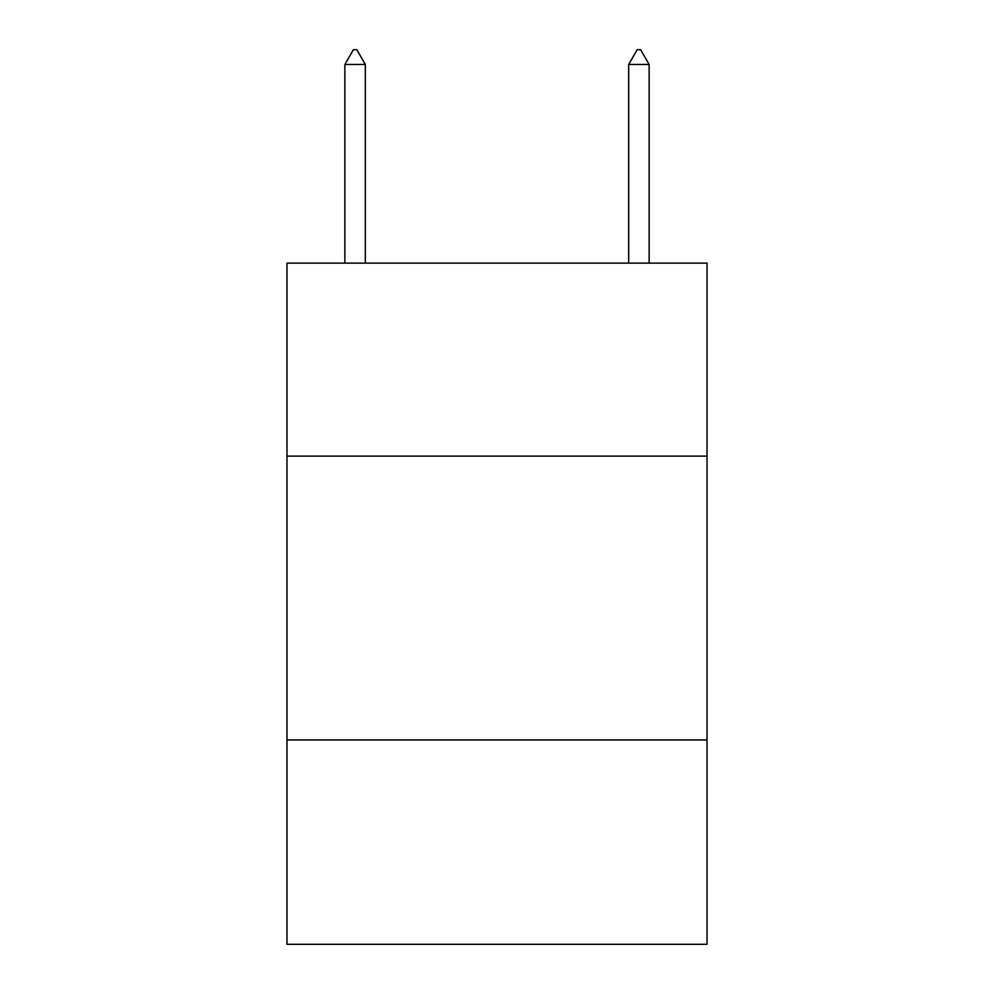 <?xml version="1.0" encoding="UTF-8"?>
<svg xmlns="http://www.w3.org/2000/svg" width="994" height="994" viewBox="0 0 994 994"><rect width="100%" height="100%" fill="white"/><g stroke="black" fill="none" stroke-linecap="round" stroke-linejoin="round"><path stroke-width="1.49" d="M707.032 456.134L707.032 263.137L286.968 263.137L286.968 456.134L707.032 456.134L707.032 944.3L286.968 944.3L286.968 456.134M707.032 739.946L286.968 739.946M365.307 64.461L356.796 49.7L353.392 49.7L344.868 64.461L365.307 64.461L365.307 263.137M344.868 64.461L344.868 263.137M637.204 49.7L640.608 49.7L649.132 64.461L628.693 64.461L637.204 49.7M649.132 263.137L649.132 64.461M628.693 263.137L628.693 64.461"/></g></svg>

